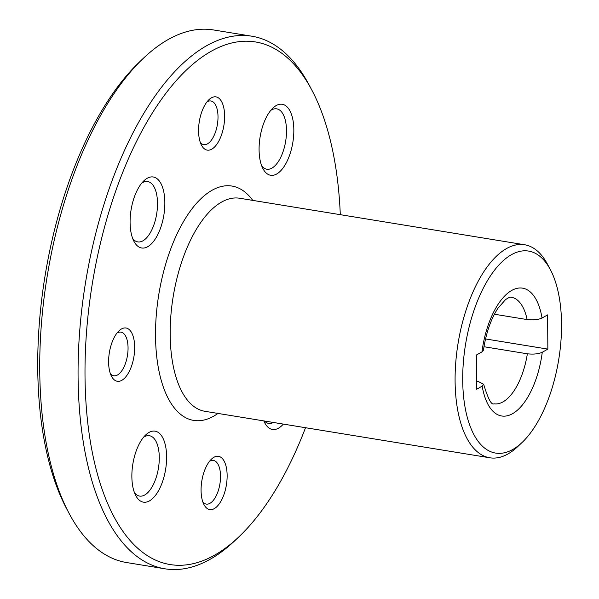 <?xml version="1.0" encoding="UTF-8"?>
<svg xmlns="http://www.w3.org/2000/svg" width="599" height="599" viewBox="0 0 599 599"><rect width="100%" height="100%" fill="white"/><g stroke="black" fill="none" stroke-linecap="round" stroke-linejoin="round"><path stroke-width="0.9" d="M483.281 350.295L481.955 351.89L476.385 355.027L476.624 389.26L482.195 386.123L483.52 384.176L478.219 381.496L476.564 381.226M483.955 346.716L527.36 353.799C533.469 354.481 538.441 353.964 542.275 352.257L547.853 349.112L547.613 314.879L542.043 318.024C538.209 319.739 533.23 320.248 527.12 319.567L494.422 314.228M511.434 254.695A102.332 47.209 -80.7 0 1 550.421 269.76A102.332 47.209 -80.7 0 1 522.268 442.294A102.332 47.209 -80.7 0 1 462.997 389.185A102.332 47.209 -80.7 0 1 511.434 254.695M522.268 442.294L517.918 446.427A107.925 49.792 -80.7 0 1 489.832 457.793A107.925 49.792 -80.7 0 1 455.787 362.118A107.925 49.792 -80.7 0 1 506.499 248.57A107.925 49.792 -80.7 0 1 524.597 244.751A107.925 49.792 -80.7 0 1 547.621 264.459L550.421 269.76M305.527 427.716A264.736 122.129 -80.7 0 1 239.106 536.637A264.736 122.129 -80.7 0 1 85.769 399.234A264.736 122.129 -80.7 0 1 211.088 51.319A264.736 122.129 -80.7 0 1 311.944 90.284A264.736 122.129 -80.7 0 1 340.299 214.674M283.327 424.092A35.977 16.6 -80.7 0 1 264.765 422.901A35.977 16.6 -80.7 0 1 263.83 420.91M276.221 105.559A35.977 16.6 -80.7 0 1 292.2 145.879A35.977 16.6 -80.7 0 1 262.991 168.731A35.977 16.6 -80.7 0 1 272.889 108.075A35.977 16.6 -80.7 0 1 276.221 105.559M147.227 178.262A35.977 16.6 -80.7 0 1 163.213 218.583A35.977 16.6 -80.7 0 1 133.996 241.434A35.977 16.6 -80.7 0 1 143.895 180.778A35.977 16.6 -80.7 0 1 147.227 178.262M149.001 432.441A35.977 16.6 -80.7 0 1 164.987 472.753A35.977 16.6 -80.7 0 1 135.771 495.613A35.977 16.6 -80.7 0 1 145.669 434.956A35.977 16.6 -80.7 0 1 149.001 432.441M213.925 457.284A26.985 12.444 -80.7 0 1 225.913 487.519A26.985 12.444 -80.7 0 1 204.004 504.665A26.985 12.444 -80.7 0 1 211.425 459.171A26.985 12.444 -80.7 0 1 213.925 457.284M211.417 97.832A26.985 12.444 -80.7 0 1 223.405 128.066A26.985 12.444 -80.7 0 1 201.496 145.205A26.985 12.444 -80.7 0 1 208.916 99.719A26.985 12.444 -80.7 0 1 211.417 97.832M121.455 328.971A26.985 12.444 -80.7 0 1 133.45 359.205A26.985 12.444 -80.7 0 1 111.534 376.344A26.985 12.444 -80.7 0 1 118.961 330.858A26.985 12.444 -80.7 0 1 121.455 328.971M239.106 536.637L235.152 540.395A269.82 124.48 -80.7 0 1 164.935 568.803A269.82 124.48 -80.7 0 1 79.809 329.622A269.82 124.48 -80.7 0 1 206.603 45.749A269.82 124.48 -80.7 0 1 251.85 36.21A269.82 124.48 -80.7 0 1 309.398 85.462L311.944 90.284M164.935 568.803L126.591 562.543A269.82 124.48 -80.7 0 1 69.05 513.291A269.82 124.48 -80.7 0 1 143.288 58.358A269.82 124.48 -80.7 0 1 168.259 39.497A269.82 124.48 -80.7 0 1 213.506 29.95L251.85 36.21M69.05 513.291L66.496 508.469A264.736 122.129 -80.7 0 1 139.335 62.116L143.288 58.358M117.007 333.029A22.118 10.205 -80.7 0 1 117.232 332.902A22.118 10.205 -80.7 0 1 120.938 332.123A22.118 10.205 -80.7 0 1 127.445 355.589A22.118 10.205 -80.7 0 1 113.817 375.775A22.118 10.205 -80.7 0 1 110.381 373.664M206.969 101.89A22.118 10.205 -80.7 0 1 207.187 101.763A22.118 10.205 -80.7 0 1 210.893 100.984A22.118 10.205 -80.7 0 1 217.4 124.45A22.118 10.205 -80.7 0 1 203.772 144.636A22.118 10.205 -80.7 0 1 200.336 142.525M209.478 461.35A22.118 10.205 -80.7 0 1 209.695 461.215A22.118 10.205 -80.7 0 1 213.401 460.436A22.118 10.205 -80.7 0 1 219.915 483.91A22.118 10.205 -80.7 0 1 206.281 504.088A22.118 10.205 -80.7 0 1 202.844 501.977M143.52 437.292A30.579 14.106 -80.7 0 1 144.314 436.798A30.579 14.106 -80.7 0 1 149.443 435.72A30.579 14.106 -80.7 0 1 158.435 468.171A30.579 14.106 -80.7 0 1 139.589 496.084A30.579 14.106 -80.7 0 1 134.476 492.707M141.746 183.114A30.579 14.106 -80.7 0 1 142.54 182.628A30.579 14.106 -80.7 0 1 147.668 181.549A30.579 14.106 -80.7 0 1 156.661 214A30.579 14.106 -80.7 0 1 137.815 241.906A30.579 14.106 -80.7 0 1 132.701 238.537M270.741 110.411A30.579 14.106 -80.7 0 1 271.527 109.924A30.579 14.106 -80.7 0 1 276.656 108.838A30.579 14.106 -80.7 0 1 285.656 141.297A30.579 14.106 -80.7 0 1 266.81 169.203A30.579 14.106 -80.7 0 1 261.696 165.833M273.384 422.467A30.579 14.106 -80.7 0 1 268.584 423.373A30.579 14.106 -80.7 0 1 264.316 420.985M485.519 338.944L547.853 349.112M483.4 350.31C486.029 333.126 490.858 319.14 497.889 308.35L505.384 299.77C508.416 297.651 510.408 296.812 511.359 297.269A53.962 24.896 -80.7 0 1 527.12 319.567M481.955 351.89A64.759 29.875 -80.7 0 1 511.688 290.448A64.759 29.875 -80.7 0 1 542.043 318.024M542.275 352.257A64.759 29.875 -80.7 0 1 512.549 413.692A64.759 29.875 -80.7 0 1 482.195 386.123M489.832 457.793L204.918 411.296A107.925 49.792 -80.7 0 1 170.865 315.621A107.925 49.792 -80.7 0 1 221.585 202.073A107.925 49.792 -80.7 0 1 239.682 198.254L524.597 244.751M217.984 413.422A118.722 54.771 -80.7 0 1 155.59 339.813A118.722 54.771 -80.7 0 1 212.061 190.257A118.722 54.771 -80.7 0 1 252.748 200.388M527.36 353.799A53.962 24.896 -80.7 0 1 493.973 403.786C491.479 405.336 488.035 398.792 483.633 384.154"/></g></svg>
